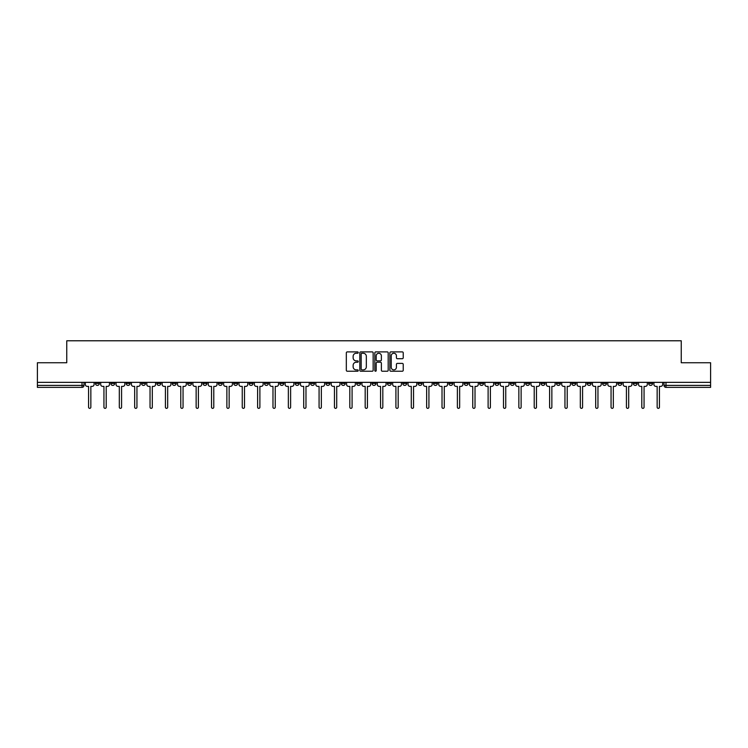 <?xml version="1.0" encoding="UTF-8"?>
<svg xmlns="http://www.w3.org/2000/svg" width="748" height="748" viewBox="0 0 748 748"><rect width="100%" height="100%" fill="white"/><g stroke="black" fill="none" stroke-linecap="round" stroke-linejoin="round"><path stroke-width="1.12" d="M358.236 352.57A0.673 0.673 0 0 0 357.563 351.897L347.287 351.897A0.963 0.963 0 0 0 346.324 352.86L346.324 370.269A0.963 0.963 0 0 0 347.287 371.232L357.563 371.232A0.673 0.673 0 0 0 358.236 370.559A0.673 0.673 0 0 0 357.563 369.877L356.235 369.877A3.095 3.095 0 0 1 353.14 366.782L353.14 365.333A3.095 3.095 0 0 1 356.235 362.238L357.563 362.238A0.673 0.673 0 0 0 358.236 361.565A0.673 0.673 0 0 0 357.563 360.882L356.235 360.882A3.095 3.095 0 0 1 353.14 357.796L353.14 356.338A3.095 3.095 0 0 1 356.235 353.252L357.563 353.252A0.673 0.673 0 0 0 358.236 352.57M602.533 382.35L602.533 383.434L606.478 383.434A1.973 1.973 0 0 1 604.506 385.398A1.973 1.973 0 0 1 602.533 383.434L602.533 382.35M510.332 382.35L510.332 383.434L514.278 383.434A1.973 1.973 0 0 1 512.305 385.398A1.973 1.973 0 0 1 510.332 383.434L510.332 382.35M494.97 382.35L494.97 383.434L498.907 383.434A1.973 1.973 0 0 1 496.934 385.398A1.973 1.973 0 0 1 494.97 383.434L494.97 382.35M402.761 382.35L402.761 383.434L406.706 383.434A1.973 1.973 0 0 1 404.733 385.398A1.973 1.973 0 0 1 402.761 383.434L402.761 382.35M387.399 382.35L387.399 383.434L391.335 383.434A1.973 1.973 0 0 1 389.371 385.398A1.973 1.973 0 0 1 387.399 383.434L387.399 382.35M372.027 382.35L372.027 383.434L375.973 383.434A1.973 1.973 0 0 1 374 385.398A1.973 1.973 0 0 1 372.027 383.434L372.027 382.35M341.294 382.35L341.294 383.434L345.239 383.434A1.973 1.973 0 0 1 343.267 385.398A1.973 1.973 0 0 1 341.294 383.434L341.294 382.35M310.56 383.434L310.56 382.35L310.56 383.434A1.973 1.973 0 0 0 312.533 385.398A1.973 1.973 0 0 1 310.56 383.434L314.506 383.434A1.973 1.973 0 0 1 312.533 385.398A1.973 1.973 0 0 0 314.506 383.434L314.506 382.35L314.506 383.434M295.198 383.434L295.198 382.35L295.198 383.434A1.973 1.973 0 0 0 297.162 385.398A1.973 1.973 0 0 1 295.198 383.434L299.135 383.434A1.973 1.973 0 0 1 297.162 385.398M279.827 383.434L279.827 382.35L279.827 383.434A1.973 1.973 0 0 0 281.8 385.398A1.973 1.973 0 0 1 279.827 383.434L283.763 383.434A1.973 1.973 0 0 1 281.8 385.398A1.973 1.973 0 0 0 283.763 383.434L283.763 382.35L283.763 383.434M264.455 382.35L264.455 383.434L268.401 383.434A1.973 1.973 0 0 1 266.428 385.398A1.973 1.973 0 0 1 264.455 383.434L264.455 382.35M249.093 382.35L249.093 383.434L253.03 383.434A1.973 1.973 0 0 1 251.066 385.398A1.973 1.973 0 0 1 249.093 383.434L249.093 382.35M233.722 382.35L233.722 383.434L237.668 383.434A1.973 1.973 0 0 1 235.695 385.398A1.973 1.973 0 0 1 233.722 383.434L233.722 382.35M218.36 383.434L218.36 382.35L218.36 383.434A1.973 1.973 0 0 0 220.333 385.398A1.973 1.973 0 0 1 218.36 383.434L222.296 383.434A1.973 1.973 0 0 1 220.333 385.398M187.626 383.434L187.626 382.35L187.626 383.434A1.973 1.973 0 0 0 189.59 385.398A1.973 1.973 0 0 1 187.626 383.434L191.563 383.434A1.973 1.973 0 0 1 189.59 385.398A1.973 1.973 0 0 0 191.563 383.434L191.563 382.35L191.563 383.434M172.255 383.434L172.255 382.35L172.255 383.434A1.973 1.973 0 0 0 174.228 385.398A1.973 1.973 0 0 1 172.255 383.434L176.201 383.434A1.973 1.973 0 0 1 174.228 385.398A1.973 1.973 0 0 0 176.201 383.434L176.201 382.35L176.201 383.434M156.893 383.434L156.893 382.35L156.893 383.434A1.973 1.973 0 0 0 158.857 385.398A1.973 1.973 0 0 1 156.893 383.434L160.829 383.434A1.973 1.973 0 0 1 158.857 385.398A1.973 1.973 0 0 0 160.829 383.434L160.829 382.35L160.829 383.434M141.522 383.434L141.522 382.35L141.522 383.434A1.973 1.973 0 0 0 143.494 385.398A1.973 1.973 0 0 1 141.522 383.434L145.467 383.434A1.973 1.973 0 0 1 143.494 385.398M126.16 383.434L126.16 382.35L126.16 383.434A1.973 1.973 0 0 0 128.123 385.398A1.973 1.973 0 0 1 126.16 383.434L130.096 383.434A1.973 1.973 0 0 1 128.123 385.398A1.973 1.973 0 0 0 130.096 383.434L130.096 382.35L130.096 383.434M110.788 383.434L110.788 382.35L110.788 383.434A1.973 1.973 0 0 0 112.761 385.398A1.973 1.973 0 0 1 110.788 383.434L114.725 383.434A1.973 1.973 0 0 1 112.761 385.398A1.973 1.973 0 0 0 114.725 383.434L114.725 382.35L114.725 383.434M402.256 358.713A0.963 0.963 0 0 0 403.228 357.74L403.228 352.86A0.963 0.963 0 0 0 402.256 351.897L390.849 351.897A0.963 0.963 0 0 0 389.886 352.86L389.886 370.269A0.963 0.963 0 0 0 390.849 371.232L402.256 371.232A0.963 0.963 0 0 0 403.228 370.269L403.228 364.37A0.963 0.963 0 0 0 402.256 363.397L397.375 363.397A0.963 0.963 0 0 0 396.412 364.37L396.412 367.296A2.59 2.59 0 0 1 393.822 369.877A2.59 2.59 0 0 1 391.232 367.296L391.232 355.833A2.59 2.59 0 0 1 393.822 353.252A2.59 2.59 0 0 1 396.412 355.833L396.412 357.74A0.963 0.963 0 0 0 397.375 358.713L402.256 358.713M37.4 382.35L37.4 362.743L66.759 362.743L66.759 340.779L681.241 340.779L681.241 362.743L710.6 362.743L710.6 382.35L37.4 382.35L37.4 385.398L83.991 385.398L83.991 382.35L83.991 385.398A1.973 1.973 0 0 1 82.028 387.371L37.4 387.371L37.4 385.398M373.159 352.86A0.963 0.963 0 0 0 372.186 351.897L360.779 351.897A0.963 0.963 0 0 0 359.807 352.86L359.807 370.269A0.963 0.963 0 0 0 360.779 371.232L372.186 371.232A0.963 0.963 0 0 0 373.159 370.269L373.159 352.86M375.814 351.897L387.221 351.897A0.963 0.963 0 0 1 388.193 352.86L388.193 370.269A0.963 0.963 0 0 1 387.221 371.232L382.34 371.232A0.963 0.963 0 0 1 381.377 370.269L381.377 363.21A0.963 0.963 0 0 0 380.405 362.238L377.17 362.238A0.963 0.963 0 0 0 376.197 363.21L376.197 370.559A0.673 0.673 0 0 1 375.524 371.232A0.673 0.673 0 0 1 374.841 370.559L374.841 352.86A0.963 0.963 0 0 1 375.814 351.897M664.009 382.35L664.009 385.398L710.6 385.398L710.6 387.371L665.972 387.371A1.973 1.973 0 0 1 664.009 385.398M710.6 382.35L710.6 385.398M652.583 382.35L652.583 383.434A1.973 1.973 0 0 1 650.61 385.398A1.973 1.973 0 0 1 648.638 383.434L652.583 383.434A1.973 1.973 0 0 1 650.61 385.398M648.638 382.35L648.638 383.434M637.212 382.35L637.212 383.434A1.973 1.973 0 0 1 635.239 385.398A1.973 1.973 0 0 1 633.275 383.434A1.973 1.973 0 0 0 635.239 385.398M633.275 382.35L633.275 383.434L637.212 383.434M621.84 382.35L621.84 383.434A1.973 1.973 0 0 1 619.877 385.398A1.973 1.973 0 0 1 617.904 383.434L621.84 383.434M617.904 382.35L617.904 383.434M606.478 382.35L606.478 383.434A1.973 1.973 0 0 1 604.506 385.398M591.107 382.35L591.107 383.434A1.973 1.973 0 0 1 589.144 385.398A1.973 1.973 0 0 1 587.171 383.434L591.107 383.434M587.171 382.35L587.171 383.434M575.745 382.35L575.745 383.434A1.973 1.973 0 0 1 573.772 385.398A1.973 1.973 0 0 1 571.799 383.434L575.745 383.434M571.799 382.35L571.799 383.434M560.374 382.35L560.374 383.434A1.973 1.973 0 0 1 558.41 385.398A1.973 1.973 0 0 1 556.437 383.434A1.973 1.973 0 0 0 558.41 385.398M556.437 382.35L556.437 383.434L560.374 383.434M545.011 382.35L545.011 383.434A1.973 1.973 0 0 1 543.039 385.398A1.973 1.973 0 0 1 541.066 383.434L545.011 383.434M541.066 382.35L541.066 383.434M529.64 382.35L529.64 383.434A1.973 1.973 0 0 1 527.667 385.398A1.973 1.973 0 0 1 525.704 383.434L529.64 383.434M525.704 382.35L525.704 383.434M514.278 382.35L514.278 383.434M498.907 382.35L498.907 383.434L498.907 382.35M483.545 382.35L483.545 383.434A1.973 1.973 0 0 1 481.572 385.398A1.973 1.973 0 0 1 479.599 383.434L483.545 383.434M479.599 382.35L479.599 383.434M468.173 382.35L468.173 383.434A1.973 1.973 0 0 1 466.2 385.398A1.973 1.973 0 0 1 464.237 383.434L468.173 383.434M464.237 382.35L464.237 383.434M452.802 382.35L452.802 383.434A1.973 1.973 0 0 1 450.838 385.398A1.973 1.973 0 0 1 448.865 383.434L452.802 383.434M448.865 382.35L448.865 383.434M437.44 382.35L437.44 383.434A1.973 1.973 0 0 1 435.467 385.398A1.973 1.973 0 0 1 433.494 383.434L437.44 383.434M433.494 382.35L433.494 383.434M422.068 382.35L422.068 383.434A1.973 1.973 0 0 1 420.105 385.398A1.973 1.973 0 0 1 418.132 383.434L422.068 383.434M418.132 382.35L418.132 383.434M406.706 382.35L406.706 383.434A1.973 1.973 0 0 1 404.733 385.398M391.335 382.35L391.335 383.434M375.973 383.434L375.973 382.35L375.973 383.434A1.973 1.973 0 0 1 374 385.398M360.601 382.35L360.601 383.434A1.973 1.973 0 0 1 358.629 385.398A1.973 1.973 0 0 1 356.665 383.434A1.973 1.973 0 0 0 358.629 385.398A1.973 1.973 0 0 0 360.601 383.434L356.665 383.434L356.665 382.35M345.239 383.434L345.239 382.35L345.239 383.434A1.973 1.973 0 0 1 343.267 385.398M329.868 382.35L329.868 383.434A1.973 1.973 0 0 1 327.895 385.398A1.973 1.973 0 0 1 325.932 383.434A1.973 1.973 0 0 0 327.895 385.398M325.932 382.35L325.932 383.434L329.868 383.434M299.135 382.35L299.135 383.434L299.135 382.35M268.401 383.434L268.401 382.35L268.401 383.434A1.973 1.973 0 0 1 266.428 385.398M253.03 383.434L253.03 382.35L253.03 383.434A1.973 1.973 0 0 1 251.066 385.398M237.668 383.434L237.668 382.35L237.668 383.434A1.973 1.973 0 0 1 235.695 385.398M222.296 382.35L222.296 383.434L222.296 382.35M206.934 383.434L206.934 382.35L206.934 383.434A1.973 1.973 0 0 1 204.961 385.398A1.973 1.973 0 0 1 202.989 383.434L206.934 383.434A1.973 1.973 0 0 1 204.961 385.398M202.989 382.35L202.989 383.434M145.467 382.35L145.467 383.434L145.467 382.35M99.362 382.35L99.362 383.434A1.973 1.973 0 0 1 97.39 385.398A1.973 1.973 0 0 1 95.417 383.434A1.973 1.973 0 0 0 97.39 385.398A1.973 1.973 0 0 0 99.362 383.434L99.362 382.35M95.417 382.35L95.417 383.434L99.362 383.434M82.028 382.35L82.028 387.371A1.973 1.973 0 0 0 83.991 385.398M361.845 353.252A0.673 0.673 0 0 0 361.162 353.926L361.162 369.203A0.673 0.673 0 0 0 361.845 369.877L363.248 369.877A3.095 3.095 0 0 0 366.333 366.782L366.333 356.338A3.095 3.095 0 0 0 363.248 353.252L361.845 353.252M381.377 355.88A2.59 2.59 0 0 0 378.787 353.299A2.59 2.59 0 0 0 376.197 355.88L376.197 359.919A0.963 0.963 0 0 0 377.17 360.882L380.405 360.882A0.963 0.963 0 0 0 381.377 359.919L381.377 355.88M85.328 384.416L85.328 382.35L85.328 384.416A1.973 1.973 48.4 0 0 87.292 386.389L88.573 386.389L88.573 407.221A1.131 1.131 48.4 0 0 89.704 408.352A1.131 1.131 48.4 0 0 90.845 407.221L90.845 386.389L92.126 386.389A1.973 1.973 48.4 0 0 94.089 384.416L94.089 382.35M87.292 386.389L88.573 386.389L88.573 407.221M90.845 407.221L90.845 386.389L92.126 386.389M100.69 384.416L100.69 382.35L100.69 384.416A1.973 1.973 48.4 0 0 102.663 386.389L103.944 386.389L103.944 407.221A1.131 1.131 48.4 0 0 105.075 408.352A1.131 1.131 48.4 0 0 106.207 407.221L106.207 386.389L107.488 386.389A1.973 1.973 48.4 0 0 109.46 384.416L109.46 382.35M116.062 384.416L116.062 382.35L116.062 384.416A1.973 1.973 48.4 0 0 118.025 386.389L119.306 386.389L119.306 407.221A1.131 1.131 48.4 0 0 120.437 408.352A1.131 1.131 48.4 0 0 121.578 407.221L121.578 386.389L122.859 386.389A1.973 1.973 48.4 0 0 124.823 384.416L124.823 382.35M102.663 386.389L103.944 386.389L103.944 407.221M106.207 407.221L106.207 386.389L107.488 386.389M118.025 386.389L119.306 386.389L119.306 407.221M121.578 407.221L121.578 386.389L122.859 386.389M131.424 384.416L131.424 382.35L131.424 384.416A1.973 1.973 48.4 0 0 133.396 386.389L134.677 386.389L134.677 407.221A1.131 1.131 48.4 0 0 135.809 408.352A1.131 1.131 48.4 0 0 136.94 407.221L136.94 386.389L138.221 386.389A1.973 1.973 48.4 0 0 140.194 384.416L140.194 382.35M146.795 384.416L146.795 382.35L146.795 384.416A1.973 1.973 48.4 0 0 148.758 386.389L150.039 386.389L150.039 407.221A1.131 1.131 48.4 0 0 151.18 408.352A1.131 1.131 48.4 0 0 152.312 407.221L152.312 386.389L153.592 386.389A1.973 1.973 48.4 0 0 155.556 384.416L155.556 382.35M162.157 384.416L162.157 382.35L162.157 384.416A1.973 1.973 48.4 0 0 164.13 386.389L165.411 386.389L165.411 407.221A1.131 1.131 48.4 0 0 166.542 408.352A1.131 1.131 48.4 0 0 167.674 407.221L167.674 386.389L168.954 386.389A1.973 1.973 48.4 0 0 170.927 384.416L170.927 382.35M133.396 386.389L134.677 386.389L134.677 407.221M136.94 407.221L136.94 386.389L138.221 386.389M148.758 386.389L150.039 386.389L150.039 407.221M152.312 407.221L152.312 386.389L153.592 386.389M164.13 386.389L165.411 386.389L165.411 407.221M167.674 407.221L167.674 386.389L168.954 386.389M177.528 384.416L177.528 382.35L177.528 384.416A1.973 1.973 48.4 0 0 179.501 386.389L180.782 386.389L180.782 407.221A1.131 1.131 48.4 0 0 181.914 408.352A1.131 1.131 48.4 0 0 183.045 407.221L183.045 386.389L184.326 386.389A1.973 1.973 48.4 0 0 186.289 384.416L186.289 382.35M192.891 384.416L192.891 382.35L192.891 384.416A1.973 1.973 48.4 0 0 194.863 386.389L196.144 386.389L196.144 407.221A1.131 1.131 48.4 0 0 197.276 408.352A1.131 1.131 48.4 0 0 198.407 407.221L198.407 386.389L199.688 386.389A1.973 1.973 48.4 0 0 201.661 384.416L201.661 382.35M208.262 384.416L208.262 382.35L208.262 384.416A1.973 1.973 48.4 0 0 210.235 386.389L211.516 386.389L211.516 407.221A1.131 1.131 48.4 0 0 212.647 408.352A1.131 1.131 48.4 0 0 213.778 407.221L213.778 386.389L215.059 386.389A1.973 1.973 48.4 0 0 217.032 384.416L217.032 382.35M223.624 384.416L223.624 382.35L223.624 384.416A1.973 1.973 48.4 0 0 225.597 386.389L226.878 386.389L226.878 407.221A1.131 1.131 48.4 0 0 228.009 408.352A1.131 1.131 48.4 0 0 229.14 407.221L229.14 386.389L230.421 386.389A1.973 1.973 48.4 0 0 232.394 384.416L232.394 382.35M238.995 384.416L238.995 382.35L238.995 384.416A1.973 1.973 48.4 0 0 240.968 386.389L242.249 386.389L242.249 407.221A1.131 1.131 48.4 0 0 243.381 408.352A1.131 1.131 48.4 0 0 244.512 407.221L244.512 386.389L245.793 386.389A1.973 1.973 48.4 0 0 247.766 384.416L247.766 382.35M254.367 384.416L254.367 382.35L254.367 384.416A1.973 1.973 48.4 0 0 256.33 386.389L257.611 386.389L257.611 407.221A1.131 1.131 48.4 0 0 258.743 408.352A1.131 1.131 48.4 0 0 259.883 407.221L259.883 386.389L261.164 386.389A1.973 1.973 48.4 0 0 263.128 384.416L263.128 382.35M269.729 384.416L269.729 382.35L269.729 384.416A1.973 1.973 48.4 0 0 271.702 386.389L272.983 386.389L272.983 407.221A1.131 1.131 48.4 0 0 274.114 408.352A1.131 1.131 48.4 0 0 275.245 407.221L275.245 386.389L276.526 386.389A1.973 1.973 48.4 0 0 278.499 384.416L278.499 382.35M285.1 384.416L285.1 382.35L285.1 384.416A1.973 1.973 48.4 0 0 287.064 386.389L288.345 386.389L288.345 407.221A1.131 1.131 48.4 0 0 289.476 408.352A1.131 1.131 48.4 0 0 290.617 407.221L290.617 386.389L291.898 386.389A1.973 1.973 48.4 0 0 293.861 384.416L293.861 382.35M300.462 384.416L300.462 382.35L300.462 384.416A1.973 1.973 48.4 0 0 302.435 386.389L303.716 386.389L303.716 407.221A1.131 1.131 48.4 0 0 304.847 408.352A1.131 1.131 48.4 0 0 305.979 407.221L305.979 386.389L307.26 386.389A1.973 1.973 48.4 0 0 309.233 384.416L309.233 382.35M315.834 384.416L315.834 382.35L315.834 384.416A1.973 1.973 48.4 0 0 317.797 386.389L319.078 386.389L319.078 407.221A1.131 1.131 48.4 0 0 320.219 408.352A1.131 1.131 48.4 0 0 321.35 407.221L321.35 386.389L322.631 386.389A1.973 1.973 48.4 0 0 324.595 384.416L324.595 382.35M331.196 384.416L331.196 382.35L331.196 384.416A1.973 1.973 48.4 0 0 333.169 386.389L334.45 386.389L334.45 407.221A1.131 1.131 48.4 0 0 335.581 408.352A1.131 1.131 48.4 0 0 336.712 407.221L336.712 386.389L337.993 386.389A1.973 1.973 48.4 0 0 339.966 384.416L339.966 382.35M346.567 384.416L346.567 382.35L346.567 384.416A1.973 1.973 48.4 0 0 348.54 386.389L349.821 386.389L349.821 407.221A1.131 1.131 48.4 0 0 350.952 408.352A1.131 1.131 48.4 0 0 352.084 407.221L352.084 386.389L353.365 386.389A1.973 1.973 48.4 0 0 355.337 384.416L355.337 382.35M361.929 384.416L361.929 382.35L361.929 384.416A1.973 1.973 48.4 0 0 363.902 386.389L365.183 386.389L365.183 407.221A1.131 1.131 48.4 0 0 366.314 408.352A1.131 1.131 48.4 0 0 367.446 407.221L367.446 386.389L368.727 386.389A1.973 1.973 48.4 0 0 370.699 384.416L370.699 382.35M377.301 384.416L377.301 382.35L377.301 384.416A1.973 1.973 48.4 0 0 379.273 386.389L380.554 386.389L380.554 407.221A1.131 1.131 48.4 0 0 381.686 408.352A1.131 1.131 48.4 0 0 382.817 407.221L382.817 386.389L384.098 386.389A1.973 1.973 48.4 0 0 386.071 384.416L386.071 382.35M392.663 384.416L392.663 382.35L392.663 384.416A1.973 1.973 48.4 0 0 394.635 386.389L395.916 386.389L395.916 407.221A1.131 1.131 48.4 0 0 397.048 408.352A1.131 1.131 48.4 0 0 398.179 407.221L398.179 386.389L399.46 386.389A1.973 1.973 48.4 0 0 401.433 384.416L401.433 382.35M408.034 384.416L408.034 382.35L408.034 384.416A1.973 1.973 48.4 0 0 410.007 386.389L411.288 386.389L411.288 407.221A1.131 1.131 48.4 0 0 412.419 408.352A1.131 1.131 48.4 0 0 413.551 407.221L413.551 386.389L414.831 386.389A1.973 1.973 48.4 0 0 416.804 384.416L416.804 382.35M183.045 407.221L183.045 386.389L184.326 386.389M179.501 386.389L180.782 386.389L180.782 407.221M198.407 407.221L198.407 386.389L199.688 386.389M194.863 386.389L196.144 386.389L196.144 407.221M213.778 407.221L213.778 386.389L215.059 386.389M210.235 386.389L211.516 386.389L211.516 407.221M229.14 407.221L229.14 386.389L230.421 386.389M225.597 386.389L226.878 386.389L226.878 407.221M244.512 407.221L244.512 386.389L245.793 386.389M240.968 386.389L242.249 386.389L242.249 407.221M259.883 407.221L259.883 386.389L261.164 386.389M256.33 386.389L257.611 386.389L257.611 407.221M275.245 407.221L275.245 386.389L276.526 386.389M271.702 386.389L272.983 386.389L272.983 407.221M290.617 407.221L290.617 386.389L291.898 386.389M287.064 386.389L288.345 386.389L288.345 407.221M305.979 407.221L305.979 386.389L307.26 386.389M302.435 386.389L303.716 386.389L303.716 407.221M321.35 407.221L321.35 386.389L322.631 386.389M317.797 386.389L319.078 386.389L319.078 407.221M336.712 407.221L336.712 386.389L337.993 386.389M333.169 386.389L334.45 386.389L334.45 407.221M352.084 407.221L352.084 386.389L353.365 386.389M348.54 386.389L349.821 386.389L349.821 407.221M367.446 407.221L367.446 386.389L368.727 386.389M363.902 386.389L365.183 386.389L365.183 407.221M382.817 407.221L382.817 386.389L384.098 386.389M379.273 386.389L380.554 386.389L380.554 407.221M398.179 407.221L398.179 386.389L399.46 386.389M394.635 386.389L395.916 386.389L395.916 407.221M413.551 407.221L413.551 386.389L414.831 386.389M410.007 386.389L411.288 386.389L411.288 407.221M423.405 384.416L423.405 382.35L423.405 384.416A1.973 1.973 48.4 0 0 425.369 386.389L426.65 386.389L426.65 407.221A1.131 1.131 48.4 0 0 427.781 408.352A1.131 1.131 48.4 0 0 428.922 407.221L428.922 386.389L430.203 386.389A1.973 1.973 48.4 0 0 432.166 384.416L432.166 382.35M438.767 384.416L438.767 382.35L438.767 384.416A1.973 1.973 48.4 0 0 440.74 386.389L442.021 386.389L442.021 407.221A1.131 1.131 48.4 0 0 443.153 408.352A1.131 1.131 48.4 0 0 444.284 407.221L444.284 386.389L445.565 386.389A1.973 1.973 48.4 0 0 447.538 384.416L447.538 382.35M454.139 384.416L454.139 382.35L454.139 384.416A1.973 1.973 48.4 0 0 456.102 386.389L457.383 386.389L457.383 407.221A1.131 1.131 48.4 0 0 458.524 408.352A1.131 1.131 48.4 0 0 459.655 407.221L459.655 386.389L460.936 386.389A1.973 1.973 48.4 0 0 462.9 384.416L462.9 382.35M469.501 384.416L469.501 382.35L469.501 384.416A1.973 1.973 48.4 0 0 471.474 386.389L472.755 386.389L472.755 407.221A1.131 1.131 48.4 0 0 473.886 408.352A1.131 1.131 48.4 0 0 475.017 407.221L475.017 386.389L476.298 386.389A1.973 1.973 48.4 0 0 478.271 384.416L478.271 382.35M425.369 386.389L426.65 386.389L426.65 407.221M428.922 407.221L428.922 386.389L430.203 386.389M440.74 386.389L442.021 386.389L442.021 407.221M444.284 407.221L444.284 386.389L445.565 386.389M456.102 386.389L457.383 386.389L457.383 407.221M459.655 407.221L459.655 386.389L460.936 386.389M471.474 386.389L472.755 386.389L472.755 407.221M475.017 407.221L475.017 386.389L476.298 386.389M484.872 384.416L484.872 382.35L484.872 384.416A1.973 1.973 48.4 0 0 486.836 386.389L488.117 386.389L488.117 407.221A1.131 1.131 48.4 0 0 489.257 408.352A1.131 1.131 48.4 0 0 490.389 407.221L490.389 386.389L491.67 386.389A1.973 1.973 48.4 0 0 493.633 384.416L493.633 382.35M486.836 386.389L488.117 386.389L488.117 407.221M490.389 407.221L490.389 386.389L491.67 386.389M500.234 384.416L500.234 382.35L500.234 384.416A1.973 1.973 48.4 0 0 502.207 386.389L503.488 386.389L503.488 407.221A1.131 1.131 48.4 0 0 504.62 408.352A1.131 1.131 48.4 0 0 505.751 407.221L505.751 386.389L507.032 386.389A1.973 1.973 48.4 0 0 509.005 384.416L509.005 382.35M502.207 386.389L503.488 386.389L503.488 407.221M505.751 407.221L505.751 386.389L507.032 386.389M515.606 384.416L515.606 382.35L515.606 384.416A1.973 1.973 48.4 0 0 517.579 386.389L518.86 386.389L518.86 407.221A1.131 1.131 48.4 0 0 519.991 408.352A1.131 1.131 48.4 0 0 521.122 407.221L521.122 386.389L522.403 386.389A1.973 1.973 48.4 0 0 524.376 384.416L524.376 382.35M517.579 386.389L518.86 386.389L518.86 407.221M521.122 407.221L521.122 386.389L522.403 386.389M530.968 384.416L530.968 382.35L530.968 384.416A1.973 1.973 48.4 0 0 532.941 386.389L534.222 386.389L534.222 407.221A1.131 1.131 48.4 0 0 535.353 408.352A1.131 1.131 48.4 0 0 536.484 407.221L536.484 386.389L537.765 386.389A1.973 1.973 48.4 0 0 539.738 384.416L539.738 382.35M532.941 386.389L534.222 386.389L534.222 407.221M536.484 407.221L536.484 386.389L537.765 386.389M546.339 384.416L546.339 382.35L546.339 384.416A1.973 1.973 48.4 0 0 548.312 386.389L549.593 386.389L549.593 407.221A1.131 1.131 48.4 0 0 550.724 408.352A1.131 1.131 48.4 0 0 551.856 407.221L551.856 386.389L553.137 386.389A1.973 1.973 48.4 0 0 555.11 384.416L555.11 382.35M548.312 386.389L549.593 386.389L549.593 407.221M551.856 407.221L551.856 386.389L553.137 386.389M561.711 384.416L561.711 382.35L561.711 384.416A1.973 1.973 48.4 0 0 563.674 386.389L564.955 386.389L564.955 407.221A1.131 1.131 48.4 0 0 566.086 408.352A1.131 1.131 48.4 0 0 567.218 407.221L567.218 386.389L568.499 386.389A1.973 1.973 48.4 0 0 570.472 384.416L570.472 382.35M563.674 386.389L564.955 386.389L564.955 407.221M567.218 407.221L567.218 386.389L568.499 386.389M577.073 384.416L577.073 382.35L577.073 384.416A1.973 1.973 48.4 0 0 579.045 386.389L580.326 386.389L580.326 407.221A1.131 1.131 48.4 0 0 581.458 408.352A1.131 1.131 48.4 0 0 582.589 407.221L582.589 386.389L583.87 386.389A1.973 1.973 48.4 0 0 585.843 384.416L585.843 382.35M579.045 386.389L580.326 386.389L580.326 407.221M582.589 407.221L582.589 386.389L583.87 386.389M592.444 384.416L592.444 382.35L592.444 384.416A1.973 1.973 48.4 0 0 594.408 386.389L595.689 386.389L595.689 407.221A1.131 1.131 48.4 0 0 596.82 408.352A1.131 1.131 48.4 0 0 597.961 407.221L597.961 386.389L599.241 386.389A1.973 1.973 48.4 0 0 601.205 384.416L601.205 382.35M594.408 386.389L595.689 386.389L595.689 407.221M597.961 407.221L597.961 386.389L599.241 386.389M607.806 384.416L607.806 382.35L607.806 384.416A1.973 1.973 48.4 0 0 609.779 386.389L611.06 386.389L611.06 407.221A1.131 1.131 48.4 0 0 612.191 408.352A1.131 1.131 48.4 0 0 613.323 407.221L613.323 386.389L614.604 386.389A1.973 1.973 48.4 0 0 616.576 384.416L616.576 382.35M609.779 386.389L611.06 386.389L611.06 407.221M613.323 407.221L613.323 386.389L614.604 386.389M623.178 384.416L623.178 382.35L623.178 384.416A1.973 1.973 48.4 0 0 625.141 386.389L626.422 386.389L626.422 407.221A1.131 1.131 48.4 0 0 627.563 408.352A1.131 1.131 48.4 0 0 628.694 407.221L628.694 386.389L629.975 386.389A1.973 1.973 48.4 0 0 631.938 384.416L631.938 382.35M625.141 386.389L626.422 386.389L626.422 407.221M628.694 407.221L628.694 386.389L629.975 386.389M638.54 384.416L638.54 382.35L638.54 384.416A1.973 1.973 48.4 0 0 640.512 386.389L641.793 386.389L641.793 407.221A1.131 1.131 48.4 0 0 642.925 408.352A1.131 1.131 48.4 0 0 644.056 407.221L644.056 386.389L645.337 386.389A1.973 1.973 48.4 0 0 647.31 384.416L647.31 382.35M640.512 386.389L641.793 386.389L641.793 407.221M644.056 407.221L644.056 386.389L645.337 386.389M653.911 384.416L653.911 382.35L653.911 384.416A1.973 1.973 48.4 0 0 655.874 386.389L657.155 386.389L657.155 407.221A1.131 1.131 48.4 0 0 658.296 408.352A1.131 1.131 48.4 0 0 659.427 407.221L659.427 386.389L660.708 386.389A1.973 1.973 48.4 0 0 662.672 384.416L662.672 382.35M655.874 386.389L657.155 386.389L657.155 407.221M659.427 407.221L659.427 386.389L660.708 386.389M665.972 382.35L665.972 387.371"/></g></svg>
